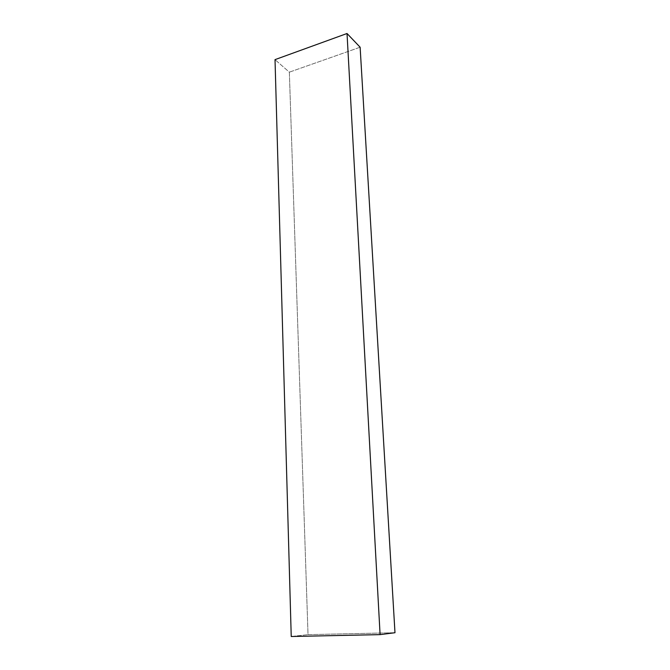 <?xml version="1.0" encoding="UTF-8"?>
<svg xmlns="http://www.w3.org/2000/svg" width="670" height="670" viewBox="0 0 670 670"><rect width="100%" height="100%" fill="white"/><g stroke="black" fill="none" stroke-linecap="round" stroke-linejoin="round"><path stroke-width="0.5" stroke-dasharray="3.35 2.51" d="M360.125 47.218L289.348 72.167L308.024 634.641L394.982 632.723L308.024 634.641L289.348 72.167L275.018 59.638L289.348 72.167L360.125 47.218M291.232 636.5L308.024 634.641L291.232 636.5"/><path stroke-width="1" d="M291.232 636.5L275.018 59.638L347.026 33.5L380.091 634.624L291.232 636.5L380.091 634.624L347.026 33.5L360.125 47.218L394.982 632.723L380.091 634.624L394.982 632.723L360.125 47.218L347.026 33.5L275.018 59.638L291.232 636.5"/></g></svg>
